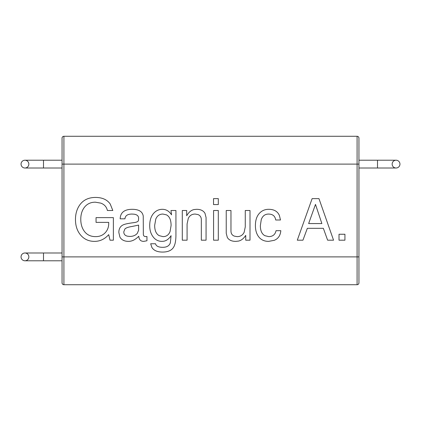 <?xml version="1.0" encoding="UTF-8"?>
<svg xmlns="http://www.w3.org/2000/svg" width="421" height="421" viewBox="0 0 421 421"><rect width="100%" height="100%" fill="white"/><g stroke="black" fill="none" stroke-linecap="round" stroke-linejoin="round"><path stroke-width="0.32" stroke-dasharray="2.1 1.58" d="M24.944 160.217A3.894 3.894 90 0 1 28.323 166.058A3.894 3.894 90 0 1 21.571 166.058A3.894 3.894 90 0 1 24.944 160.217M62.055 160.217L62.055 260.783L62.055 252.989L62.055 256.889L63.913 256.889L63.913 164.111L62.055 164.111M63.913 136.278L63.913 164.111L357.087 164.111L357.087 256.889L358.945 256.889L358.945 282.865A1.858 1.858 180 0 1 357.087 284.722L357.087 256.889L63.913 256.889L63.913 284.722L357.087 284.722L63.913 284.722A1.858 1.858 0 0 1 62.055 282.865M358.945 160.217L358.945 138.135M24.944 252.989A3.894 3.894 90 0 1 28.323 258.836A3.894 3.894 90 0 1 21.571 258.836A3.894 3.894 90 0 1 24.944 252.989M358.945 168.011L358.945 164.111L357.087 164.111L357.087 136.278M396.056 168.011A3.894 3.894 -90 0 1 392.677 162.164A3.894 3.894 -90 0 1 399.429 162.164A3.894 3.894 -90 0 1 396.056 168.011M80.779 219.241C80.779 224.214 82.037 228.324 84.547 231.576C87.158 234.944 90.857 236.628 95.641 236.628C99.972 236.628 103.392 235.065 105.903 231.95C107.771 229.577 108.707 226.772 108.707 223.546L108.707 222.377L96.051 222.377L96.051 217.625L113.381 217.625L113.381 240.191L110.023 240.191L108.707 234.639C104.708 239.133 99.977 241.375 94.509 241.375C88.694 241.375 84 239.191 80.427 234.829C77.122 230.792 75.475 225.693 75.475 219.52C75.475 213.963 76.838 209.19 79.574 205.195C83.147 200.059 88.431 197.475 95.42 197.438C102.224 197.438 107.166 199.643 110.244 204.059L112.807 210.5L107.387 210.5C106.597 206.9 104.392 204.438 100.782 203.117L95.362 202.185C90.352 202.185 86.5 204.18 83.805 208.163C81.79 211.179 80.779 214.873 80.779 219.241M120.153 218.815C120.411 212.516 124.406 209.348 132.12 209.311C138.804 209.311 142.508 211.563 143.235 216.068L143.35 234.397C143.424 235.844 144.277 236.586 145.908 236.628L146.95 236.497L146.95 240.765L143.703 241.375C140.993 241.375 139.388 239.97 138.893 237.165L138.783 236.234C135.483 239.612 132.099 241.328 128.631 241.375C124.453 241.375 121.548 239.949 119.911 237.091L118.838 232.508C118.838 228.761 120.322 226.198 123.29 224.825C124.958 224.056 128.305 223.351 133.331 222.709L133.662 222.656C136.436 222.33 138.03 221.646 138.451 220.593L138.614 218.31C138.614 215.989 137.078 214.605 133.994 214.173L131.957 214.063C128.031 214.063 125.753 215.336 125.111 217.883L124.942 218.815L120.153 218.815M129.673 236.439C133.015 236.439 135.557 235.407 137.299 233.339L138.614 230.208L138.614 225.103L131.841 226.514C128.268 227.056 125.947 227.887 124.884 228.998L123.79 231.876C123.79 234.229 125.063 235.676 127.616 236.218L129.673 236.439M162.032 241.375C158.185 241.375 155.107 239.717 152.791 236.402C150.739 233.523 149.713 229.929 149.713 225.624C149.713 219.809 151.328 215.399 154.554 212.395C156.759 210.337 159.38 209.311 162.422 209.311C166.195 209.348 169.237 211.195 171.552 214.842L170.979 210.5L175.931 210.5L175.931 235.029C175.931 241.338 174.925 245.732 172.905 248.206C170.779 250.779 167.342 252.063 162.59 252.063C157.343 252.063 153.776 250.516 151.886 247.427L150.676 243.754L155.538 243.754C156.07 245.99 158.254 247.18 162.09 247.311L162.774 247.311C166.795 247.311 169.321 245.811 170.347 242.806L171.089 235.681C168.847 238.996 166.337 240.849 163.553 241.249L162.032 241.375M162.943 214.063C159.591 214.063 157.207 215.72 155.796 219.036L154.665 225.346C154.665 230.466 156.149 233.892 159.122 235.623L163.001 236.628C166.374 236.628 168.732 234.934 170.068 231.539L171.089 225.509C171.089 219.983 169.531 216.426 166.411 214.842L162.943 214.063M182.298 210.5L186.692 210.5L186.692 215.752C188.745 212.216 191.213 210.147 194.097 209.553L196.602 209.311C200.596 209.311 203.396 210.647 204.99 213.321L206.064 217.494L206.064 240.191L201.333 240.191L201.333 219.836C201.333 217.225 200.212 215.468 197.975 214.563L195.176 214.063C191.981 214.063 189.687 215.505 188.287 218.388L187.082 223.988L187.082 240.191L182.298 240.191L182.298 210.5M218.31 210.5L218.31 240.191L213.579 240.191L213.579 210.5L218.31 210.5M218.31 198.623L218.31 204.564L213.526 204.564L213.526 198.623L218.31 198.623M250.006 240.191L245.738 240.191L245.738 235.365C243.606 238.665 241.133 240.586 238.312 241.117L235.755 241.375C231.682 241.375 228.871 240.059 227.314 237.423L226.235 233.302L226.235 210.5L230.966 210.5L230.966 230.95C230.966 233.523 232.087 235.244 234.323 236.123L237.128 236.628C240.354 236.628 242.696 235.192 244.143 232.324L245.275 226.866L245.275 210.5L250.006 210.5L250.006 240.191M280.491 219.999L275.702 219.999C275.208 216.636 273.366 214.694 270.171 214.173L268.635 214.063C265.056 214.063 262.604 215.905 261.267 219.594L260.357 225.624C260.357 230.671 261.862 234.023 264.867 235.681L268.745 236.628C272.766 236.565 275.197 234.586 276.039 230.687L280.823 230.687C280.402 235.502 278.223 238.712 274.276 240.317L268.635 241.375C263.725 241.375 260.094 239.381 257.741 235.381C256.184 232.724 255.405 229.471 255.405 225.624C255.405 219.536 257.152 215.036 260.657 212.116C262.893 210.247 265.572 209.311 268.687 209.311C274.045 209.311 277.623 211.384 279.412 215.531L280.491 219.999M323.354 228.314L307.341 228.314L302.941 240.191L297.3 240.191L312.129 198.623L318.955 198.623L333.558 240.191L327.622 240.191L323.354 228.314M321.87 223.562L315.487 204.395L308.64 223.562L321.87 223.562M344.936 234.25L344.936 240.191L339.016 240.191L339.016 234.25L344.936 234.25M43.5 160.217L43.5 168.011M43.5 252.989L43.5 260.783M377.5 168.011L377.5 160.217"/><path stroke-width="0.63" d="M24.944 160.217A3.894 3.894 90 0 1 28.323 166.058A3.894 3.894 90 0 1 21.571 166.058A3.894 3.894 90 0 1 24.944 160.217L62.055 160.217L62.055 138.135L62.055 282.865L62.055 256.889L63.913 256.889L63.913 284.722A1.858 1.858 0 0 1 62.055 282.865M62.055 138.135A1.858 1.858 -0 0 1 63.913 136.278L63.913 164.111L357.087 164.111L357.087 136.278A1.858 1.858 180 0 1 358.945 138.135A1.858 1.858 180 0 0 357.087 136.278L63.913 136.278A1.858 1.858 0 0 0 62.055 138.135A1.858 1.858 -0 0 1 63.913 136.278L357.087 136.278A1.858 1.858 0 0 1 358.945 138.135L358.945 282.865A1.858 1.858 180 0 1 357.087 284.722L63.913 284.722M24.944 252.989A3.894 3.894 90 0 1 28.323 258.836A3.894 3.894 90 0 1 21.571 258.836A3.894 3.894 90 0 1 24.944 252.989L62.055 252.989M62.055 164.111L63.913 164.111L63.913 256.889L358.945 256.889L358.945 168.011L396.056 168.011A3.894 3.894 -90 0 1 392.677 162.164A3.894 3.894 -90 0 1 399.429 162.164A3.894 3.894 -90 0 1 396.056 168.011M357.087 284.722L357.087 164.111L358.945 164.111L358.945 160.217L377.5 160.217L377.5 168.011M80.779 219.241C80.779 224.214 82.037 228.324 84.547 231.576C87.158 234.944 90.857 236.628 95.641 236.628C99.972 236.628 103.392 235.065 105.903 231.95C107.771 229.577 108.707 226.772 108.707 223.546L108.707 222.377L96.051 222.377L96.051 217.625L113.381 217.625L113.381 240.191L110.023 240.191L108.707 234.639C104.708 239.133 99.977 241.375 94.509 241.375C88.694 241.375 84 239.191 80.427 234.829C77.122 230.792 75.475 225.693 75.475 219.52C75.475 213.963 76.838 209.19 79.574 205.195C83.147 200.059 88.431 197.475 95.42 197.438C102.224 197.438 107.166 199.643 110.244 204.059L112.807 210.5L107.387 210.5C106.597 206.9 104.392 204.438 100.782 203.117L95.362 202.185C90.352 202.185 86.5 204.18 83.805 208.163C81.79 211.179 80.779 214.873 80.779 219.241M120.153 218.815C120.411 212.516 124.406 209.348 132.12 209.311C138.804 209.311 142.508 211.563 143.235 216.068L143.35 234.397C143.424 235.844 144.277 236.586 145.908 236.628L146.95 236.497L146.95 240.765L143.703 241.375C140.993 241.375 139.388 239.97 138.893 237.165L138.783 236.234C135.483 239.612 132.099 241.328 128.631 241.375C124.453 241.375 121.548 239.949 119.911 237.091L118.838 232.508C118.838 228.761 120.322 226.198 123.29 224.825C124.958 224.056 128.305 223.351 133.331 222.709L133.662 222.656C136.436 222.33 138.03 221.646 138.451 220.593L138.614 218.31C138.614 215.989 137.078 214.605 133.994 214.173L131.957 214.063C128.031 214.063 125.753 215.336 125.111 217.883L124.942 218.815L120.153 218.815M129.673 236.439C133.015 236.439 135.557 235.407 137.299 233.339L138.614 230.208L138.614 225.103L131.841 226.514C128.268 227.056 125.947 227.887 124.884 228.998L123.79 231.876C123.79 234.229 125.063 235.676 127.616 236.218L129.673 236.439M162.032 241.375C158.185 241.375 155.107 239.717 152.791 236.402C150.739 233.523 149.713 229.929 149.713 225.624C149.713 219.809 151.328 215.399 154.554 212.395C156.759 210.337 159.38 209.311 162.422 209.311C166.195 209.348 169.237 211.195 171.552 214.842L170.979 210.5L175.931 210.5L175.931 235.029C175.931 241.338 174.925 245.732 172.905 248.206C170.779 250.779 167.342 252.063 162.59 252.063C157.343 252.063 153.776 250.516 151.886 247.427L150.676 243.754L155.538 243.754C156.07 245.99 158.254 247.18 162.09 247.311L162.774 247.311C166.795 247.311 169.321 245.811 170.347 242.806L171.089 235.681C168.847 238.996 166.337 240.849 163.553 241.249L162.032 241.375M162.943 214.063C159.591 214.063 157.207 215.72 155.796 219.036L154.665 225.346C154.665 230.466 156.149 233.892 159.122 235.623L163.001 236.628C166.374 236.628 168.732 234.934 170.068 231.539L171.089 225.509C171.089 219.983 169.531 216.426 166.411 214.842L162.943 214.063M182.298 210.5L186.692 210.5L186.692 215.752C188.745 212.216 191.213 210.147 194.097 209.553L196.602 209.311C200.596 209.311 203.396 210.647 204.99 213.321L206.064 217.494L206.064 240.191L201.333 240.191L201.333 219.836C201.333 217.225 200.212 215.468 197.975 214.563L195.176 214.063C191.981 214.063 189.687 215.505 188.287 218.388L187.082 223.988L187.082 240.191L182.298 240.191L182.298 210.5M218.31 210.5L218.31 240.191L213.579 240.191L213.579 210.5L218.31 210.5M218.31 198.623L218.31 204.564L213.526 204.564L213.526 198.623L218.31 198.623M250.006 240.191L245.738 240.191L245.738 235.365C243.606 238.665 241.133 240.586 238.312 241.117L235.755 241.375C231.682 241.375 228.871 240.059 227.314 237.423L226.235 233.302L226.235 210.5L230.966 210.5L230.966 230.95C230.966 233.523 232.087 235.244 234.323 236.123L237.128 236.628C240.354 236.628 242.696 235.192 244.143 232.324L245.275 226.866L245.275 210.5L250.006 210.5L250.006 240.191M280.491 219.999L275.702 219.999C275.208 216.636 273.366 214.694 270.171 214.173L268.635 214.063C265.056 214.063 262.604 215.905 261.267 219.594L260.357 225.624C260.357 230.671 261.862 234.023 264.867 235.681L268.745 236.628C272.766 236.565 275.197 234.586 276.039 230.687L280.823 230.687C280.402 235.502 278.223 238.712 274.276 240.317L268.635 241.375C263.725 241.375 260.094 239.381 257.741 235.381C256.184 232.724 255.405 229.471 255.405 225.624C255.405 219.536 257.152 215.036 260.657 212.116C262.893 210.247 265.572 209.311 268.687 209.311C274.045 209.311 277.623 211.384 279.412 215.531L280.491 219.999M323.354 228.314L307.341 228.314L302.941 240.191L297.3 240.191L312.129 198.623L318.955 198.623L333.558 240.191L327.622 240.191L323.354 228.314M321.87 223.562L315.487 204.395L308.64 223.562L321.87 223.562M344.936 234.25L344.936 240.191L339.016 240.191L339.016 234.25L344.936 234.25M24.944 168.011L43.5 168.011L43.5 160.217M62.055 260.783L43.5 260.783L43.5 252.989M43.5 168.011L62.055 168.011M43.5 260.783L24.944 260.783M377.5 160.217L396.056 160.217"/></g></svg>
